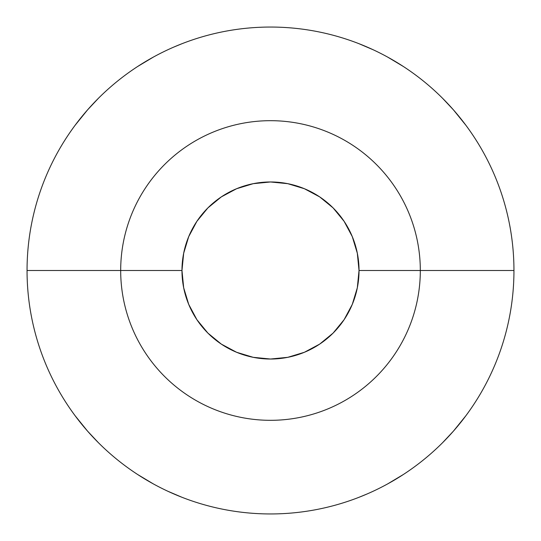 <?xml version="1.0" encoding="UTF-8"?>
<svg xmlns="http://www.w3.org/2000/svg" width="541" height="541" viewBox="0 0 541 541"><rect width="100%" height="100%" fill="white"/><g stroke="black" fill="none" stroke-linecap="round" stroke-linejoin="round"><path stroke-width="0.81" d="M181.972 270.5A88.528 88.528 0 0 1 270.5 181.972A88.528 88.528 0 0 1 359.028 270.5L420.316 270.5A149.816 149.816 0 0 0 270.5 120.684A149.816 149.816 0 0 0 120.684 270.5L181.972 270.5L183.676 253.229L188.714 236.62L196.89 221.316L207.9 207.9L221.316 196.89L236.62 188.714L253.229 183.676L270.5 181.972L287.771 183.676L304.38 188.714L319.684 196.89L333.1 207.9L344.11 221.316L352.286 236.62L357.324 253.229L359.028 270.5L357.324 287.771L352.286 304.38L344.11 319.684L333.1 333.1L319.684 344.11L304.38 352.286L287.771 357.324L270.5 359.028L253.229 357.324L236.62 352.286L221.316 344.11L207.9 333.1L196.89 319.684L188.714 304.38L183.676 287.771L181.972 270.5L120.684 270.5A149.816 149.816 0 0 1 270.5 120.684A149.816 149.816 0 0 1 420.316 270.5L513.95 270.5A243.45 243.45 0 0 0 270.5 27.05A243.45 243.45 0 0 0 27.05 270.5L120.684 270.5L27.05 270.5A243.45 243.45 0 0 1 270.5 27.05A243.45 243.45 0 0 1 513.95 270.5A243.45 243.45 0 0 1 270.5 513.95A243.45 243.45 0 0 1 27.05 270.5A243.45 243.45 0 0 0 270.5 513.95A243.45 243.45 0 0 0 513.95 270.5L420.316 270.5A149.816 149.816 0 0 1 270.5 420.316A149.816 149.816 0 0 1 120.684 270.5A149.816 149.816 0 0 0 270.5 420.316A149.816 149.816 0 0 0 420.316 270.5L359.028 270.5A88.528 88.528 0 0 1 270.5 359.028A88.528 88.528 0 0 1 181.972 270.5M98.509 98.198L87.595 109.837L75.145 125.228M153.394 57.069L137.712 66.455M173.668 47.135L181.972 43.72L173.668 47.135M373.276 49.806L359.028 43.72L371.092 48.805M403.288 66.455L387.64 57.082L403.288 66.455M465.855 125.228L453.446 109.877L442.524 98.232M442.491 442.802L453.405 431.163L465.855 415.772M387.606 483.938L403.288 474.545M367.332 493.865L359.028 497.28L367.332 493.865M167.724 491.194L181.972 497.28L169.908 492.195M137.712 474.545L153.36 483.918L137.712 474.545M75.145 415.772L87.554 431.123L98.476 442.768M464.354 123.233L459.945 117.593M76.646 417.767L81.055 423.407M319.684 344.11L333.1 333.1M221.316 196.89L207.9 207.9M196.89 319.684L207.9 333.1"/></g></svg>
